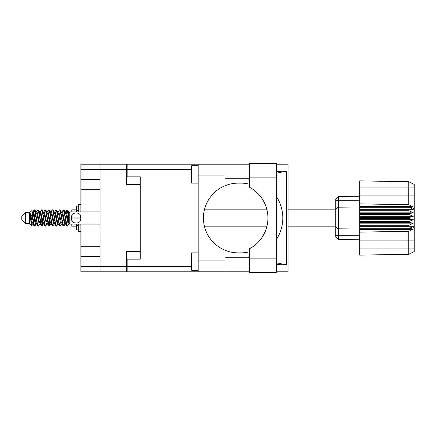 <?xml version="1.0" encoding="UTF-8"?>
<svg xmlns="http://www.w3.org/2000/svg" width="436" height="436" viewBox="0 0 436 436"><rect width="100%" height="100%" fill="white"/><g stroke="black" fill="none" stroke-linecap="round" stroke-linejoin="round"><path stroke-width="0.65" d="M80.856 169.62L80.856 164.214L126.538 164.214L126.538 184.657L140.223 184.657L140.223 251.343L126.538 251.343L126.538 271.786L100.035 271.786L100.035 169.62L80.856 169.62L80.856 211.896M80.856 179.567L100.035 179.567M80.856 224.104L80.856 266.38L126.538 266.38M80.856 246.253L100.035 246.253M100.035 189.747L80.856 189.747M100.035 256.433L80.856 256.433M100.035 271.786L80.856 271.786L80.856 266.38M140.223 251.343L140.223 259.142L127.149 259.142L127.149 266.38L191.655 266.38M127.149 265.072L126.538 265.072M126.538 170.928L127.149 170.928M191.655 169.62L127.149 169.62L127.149 176.858L140.223 176.858L140.223 184.657M126.538 169.62L100.035 169.62L100.035 164.214M249.447 258.88L249.447 248.776A34.869 34.869 0 0 0 249.447 187.224L249.447 163.516L276.642 163.516L276.642 272.484L249.447 272.484L249.447 258.88L276.642 258.88M249.447 170.056L224.954 170.056M249.447 178.771L224.954 178.771M249.447 257.229L224.954 257.229M249.447 265.944L224.954 265.944M198.189 270.304L191.655 270.304L191.655 252.869L198.189 252.869M198.189 183.131L191.655 183.131L191.655 165.696L198.189 165.696M198.189 260.886L224.954 260.886L224.954 271.786L198.189 271.786L198.189 164.214L224.954 164.214L224.954 175.114L198.189 175.114M224.954 260.886L224.954 250.215A34.869 34.869 0 0 1 224.954 185.785L224.954 175.114M276.642 171.315L286.496 171.19L286.496 264.81L276.642 262.903M276.642 264.685L286.496 264.81M224.954 271.786L249.447 271.786M276.642 271.786L288.038 271.786L288.038 164.214L276.642 164.214M224.954 164.214L249.447 164.214M127.149 169.62L127.149 164.214L198.189 164.214M198.189 271.786L127.149 271.786L127.149 266.38M140.223 176.858L140.223 259.142M249.447 251.801A34.869 34.869 0 0 1 240.879 252.869L238.29 252.869A34.869 34.869 0 0 1 224.954 250.215M247.283 257.229L245.125 257.229M246.662 257.104A39.229 39.229 0 0 0 249.447 256.788M276.642 239.108A39.229 39.229 0 0 0 276.642 196.892M249.447 179.212A39.229 39.229 0 0 0 246.662 178.896L245.125 178.771M224.954 185.785A34.869 34.869 0 0 1 238.29 183.131L240.879 183.131A34.869 34.869 0 0 1 249.447 184.199M286.496 171.19L276.642 173.097M247.283 178.771L246.662 178.896M25.288 223.406L25.288 212.594L21.8 216.082L21.8 219.918L25.288 223.406L29.648 223.406L31.566 225.325L32.575 223.902M25.288 212.594L29.648 212.594L29.648 223.406M65.138 218L66.594 225.75L67.411 226.153L66.321 222.791L64.141 210.25L63.324 209.847L64.414 213.209L65.138 218M67.945 223.363L68.288 221.297M68.893 223.902L67.411 226.153M36.079 218L37.534 225.75L38.352 226.153L37.262 222.791L35.082 210.25L34.264 209.847L35.354 213.209L36.079 218M39.84 223.902L38.352 226.153M43.344 218L44.799 225.75L45.617 226.153L44.527 222.791L42.347 210.25L41.529 209.847L42.619 213.209L43.344 218M47.104 223.902L45.617 226.153M50.609 218L52.064 225.75L52.881 226.153L51.791 222.791L49.611 210.25L48.794 209.847L49.884 213.209L50.609 218M54.369 223.902L52.881 226.153M57.874 218L59.329 225.75L60.146 226.153L59.056 222.791L56.876 210.25L56.059 209.847L57.149 213.209L57.874 218M61.634 223.902L60.146 226.153M33.114 213.564L34.264 209.847M34.493 210.005L33.387 214.703M40.379 213.564L40.673 211.989M40.041 212.098L41.529 209.847M47.306 212.098L48.794 209.847M48.26 212.637L47.916 214.703M54.909 213.564L55.198 211.989M54.571 212.098L56.059 209.847M61.836 212.098L63.324 209.847M69.177 223.733L69.177 224.05M71.793 224.104L71.793 226.153L76.153 226.153L76.153 224.104M35.578 224.011L34.994 225.919L33.986 225.919L32.389 217.58L30.427 213.689L30.427 218.104L31.566 225.325M34.722 226.153L33.632 222.791L32.389 214.517L32.389 217.58M42.515 223.363L41.758 225.995M43.131 222.436L42.259 225.919L41.251 225.919L38.259 210.25L37.899 209.847L37.621 210.081L36.411 212.098M41.981 226.153L40.891 222.791L38.717 210.25L37.899 209.847M50.129 221.297L49.023 225.995M50.396 222.436L49.524 225.919L48.516 225.919L45.524 210.25L45.164 209.847L44.886 210.081L43.676 212.098M49.246 226.153L48.156 222.791L45.982 210.25L45.164 209.847M57.389 221.297L57.045 223.363M58.102 223.712L56.789 225.919L55.781 225.919L52.789 210.25L52.424 209.847L52.151 210.081L50.941 212.098M57.661 222.436L57.372 224.011M56.511 226.153L55.421 222.791L53.241 210.25L52.424 209.847M65.803 222.436L64.054 225.919L63.046 225.919L60.054 210.25L59.688 209.847L59.41 210.081L58.201 212.098M64.926 222.436L64.637 224.011M63.776 226.153L62.686 222.791L60.506 210.25L59.688 209.847M68.479 215.967L66.953 209.847L65.803 213.564M68.496 213.193L67.771 210.25L66.953 209.847M67.182 210.005L66.076 214.703M69.177 211.989L69.177 212.724M68.741 223.058L69.177 224.028L69.177 223.494M29.648 212.594L31.752 210.735L32.389 214.517M71.793 211.896L71.793 209.847L76.153 209.847L76.153 211.896M69.177 224.186L68.18 223.881L65.999 214.365L65.264 212.098L64.637 211.989M62.19 224.186L60.915 223.881L60.19 221.635L58.735 214.365L57.645 211.814L58.92 212.119L61.1 221.635L63.046 225.919M56.288 215.64L55.83 218M54.925 224.186L53.65 223.881L51.475 214.365L50.734 212.098L50.107 211.989M47.66 224.186L46.385 223.881L44.21 214.365L42.259 210.081M48.516 225.919L46.57 221.635L44.39 212.119L44.025 211.814L42.842 211.989M41.758 215.64L41.3 218M40.395 224.186L39.126 223.881L36.946 214.365L34.994 210.081M35.256 212.637L34.493 215.64M34.041 218L33.387 221.297M33.131 224.186L31.861 223.881L30.427 218.104M68.479 222.137L66.91 214.365L66.185 212.119L65.82 211.814L65.367 212.288M58.102 212.288L57.661 213.564M55.781 225.919L53.835 221.635L51.655 212.119L50.385 211.814M50.838 212.288L50.396 213.564M49.023 220.36L48.26 223.363M43.573 212.288L43.131 213.564M41.758 220.36L40.995 223.363M41.251 225.919L39.305 221.635L37.125 212.119L35.856 211.814M35.599 214.703L34.945 218M34.493 220.36L33.73 223.363M33.986 225.919L32.041 221.635L30.427 213.689M67.635 218L66.419 223.363M66.098 224.011L65.465 223.902L64.73 221.635L62.55 212.119L61.28 211.814M58.833 224.011L58.201 223.902L57.465 221.635L55.285 212.119L54.015 211.814M52.151 225.919L50.2 221.635L48.02 212.119L46.75 211.814M44.886 225.919L42.935 221.635L40.761 212.119L39.485 211.814M37.621 225.919L35.67 221.635L33.496 212.119L33.131 211.814L32.678 212.288M69.117 212.566L67.684 210.081M65.264 223.902L64.91 224.186L64.55 223.881L62.37 214.365L60.424 210.081M57.999 223.902L57.645 224.186L57.285 223.881L55.105 214.365L53.159 210.081M49.524 225.919L50.734 223.902L50.385 224.186L50.02 223.881L47.84 214.365L45.894 210.081M44.025 224.186L42.755 223.881L40.575 214.365L38.63 210.081M36.76 224.186L35.49 223.881L33.31 214.365L31.752 210.735M408.968 217.564L359.716 217.564L359.716 218.436L408.968 218.436L408.968 217.564L413.328 216.256L408.968 214.485L408.968 213.635L413.328 212.844L408.968 210.702L408.968 209.912L413.328 209.678L408.968 206.958L359.716 206.958L359.716 203.879L408.783 204.713L408.783 187.055L359.716 187.055L359.716 180.875L408.783 181.73L414.2 184.439L414.2 251.561L408.783 254.27L359.716 255.125L359.716 248.945L408.783 248.945L408.783 231.287L359.716 232.121L359.716 248.945M359.716 229.429L408.968 229.429L408.968 228.726L359.716 228.726L359.716 232.121M359.716 226.088L408.968 226.088L408.968 225.298L359.716 225.298L359.716 228.726M408.968 226.088L413.328 226.322L408.968 228.726M408.968 218.436L413.328 219.744L408.968 221.515L408.968 222.365L413.328 223.156L408.968 225.298M408.968 221.515L359.716 221.515L359.716 222.365L408.968 222.365M408.968 213.635L359.716 213.635L359.716 214.485L408.968 214.485M408.968 209.912L359.716 209.912L359.716 210.702L408.968 210.702M414.2 208.533L408.968 206.958L408.968 206.571L359.716 206.571M359.716 203.879L359.716 195.917L414.2 195.917M359.716 187.055L359.716 195.917M359.716 209.912L359.716 206.958L338.407 207.182L338.407 239.419L335.747 236.759L335.747 199.241L338.407 196.582L359.716 196.205L338.407 196.582L338.407 207.182L335.747 208.79M335.747 227.21L338.407 228.818L359.716 229.042L408.968 229.042L414.2 227.467M359.716 225.298L359.716 222.365M359.716 221.515L359.716 218.436M359.716 217.564L359.716 214.485M359.716 213.635L359.716 210.702M345.443 239.544L344.026 239.517M359.716 239.795L338.407 239.419L335.747 236.759M359.716 207.274L408.968 207.274M414.2 251.561L408.783 254.27L408.783 248.945L414.2 248.945M414.2 187.055L408.783 187.055L408.783 181.73L414.2 184.439M408.968 229.429L413.328 229.129L408.783 231.287M408.783 204.713L413.328 206.871L408.968 206.571M359.716 209.678L413.328 209.678M359.716 212.844L413.328 212.844M359.716 216.256L413.328 216.256M359.716 219.744L413.328 219.744M359.716 223.156L413.328 223.156M359.716 226.322L413.328 226.322M78.682 206.103L76.502 206.103L76.502 211.896M76.502 224.104L76.502 229.897L78.682 229.897M78.682 224.104L78.682 231.598L80.856 231.598M80.856 204.402L78.682 204.402L78.682 211.896M69.177 224.104L69.787 224.104L69.787 211.896L69.177 211.896M71.531 218L71.575 217.041C71.221 211.651 81.08 211.624 80.742 217.041L71.575 217.041L71.559 218.719M100.035 224.104L69.787 224.104L68.479 222.796L68.479 213.204L69.787 211.896L100.035 211.896M80.791 218L80.742 218.959C81.096 224.355 71.237 224.371 71.575 218.959L80.742 218.959L80.742 217.041M126.538 259.665L127.149 259.665M127.149 176.335L126.538 176.335M249.447 177.12L276.642 177.12M414.2 240.083L359.716 240.083M335.747 235.08L338.407 235.702L359.716 235.789M359.716 200.211L338.407 200.298L335.747 200.92M78.682 210.435L76.502 210.435M78.682 225.565L76.502 225.565M204.386 226.153L266.963 226.153M288.038 226.153L335.747 226.153M204.386 209.847L266.963 209.847M288.038 209.847L335.747 209.847M65.264 212.098L64.054 210.081M57.999 212.098L56.789 210.081M50.734 212.098L49.524 210.081M65.82 211.814L64.91 211.814M66.675 210.081L65.465 212.098M66.675 225.919L65.465 223.902M59.41 225.919L58.201 223.902M33.986 210.081L32.776 212.098M43.469 223.902L42.259 225.919M36.204 223.902L34.994 225.919M69.177 211.814L68.545 211.814M65.82 224.186L64.91 224.186M58.555 224.186L57.645 224.186M51.29 224.186L50.385 224.186M33.131 211.814L32.22 211.814"/></g></svg>
